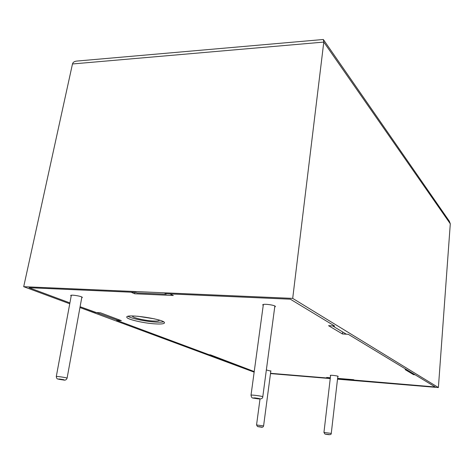 <?xml version="1.0" encoding="UTF-8"?>
<svg xmlns="http://www.w3.org/2000/svg" width="474" height="474" viewBox="0 0 474 474"><rect width="100%" height="100%" fill="white"/><g stroke="black" fill="none" stroke-linecap="round" stroke-linejoin="round"><path stroke-width="0.71" d="M69.755 303.769L23.7 286.687L72.475 63.966C72.984 62.195 74.548 61.217 77.173 61.039L323.327 39.49L323.789 42.085L450.294 223.805L449.346 221.234L323.641 39.935M23.7 286.687L292.701 298.389L438.391 387.554L450.294 223.805M438.391 387.554L337.506 379.164M330.242 378.56L270.494 373.589M292.701 298.389L323.789 42.085L72.475 63.966M337.559 378.702L351.021 379.822L350.961 379.473M254.153 372.143L79.952 307.549M330.277 378.27L270.53 373.311L328.097 378.086L326.663 377.464L330.337 377.766M118.263 320.448L80.106 306.719L95.695 312.526L100.411 312.793L121.332 320.637L116.734 320.359L254.236 371.557L210.45 354.854L209.117 354.753L116.734 320.359L118.263 320.448L119.01 319.766M337.601 378.365L353.515 379.686L354.854 380.308L435.239 386.98L348.313 334.312L342.465 333.957L328.565 325.679L334.626 326.023L290.355 299.195L169.882 293.904L173.312 295.503L134.705 293.773L131.085 292.197L29.056 287.712L69.909 302.922L29.056 287.712L135.842 292.405L137.045 292.938L166.096 294.218L164.94 293.684L290.355 299.195L334.626 326.023L332.6 325.905L346.358 334.194L348.313 334.312L406.769 369.732L405.14 369.607L413.518 374.656L415.1 374.78L435.239 386.98L351.021 379.822M351.524 379.52L351.471 380.029M166.51 293.756L166.096 294.218M155.389 323.89C143.788 323.28 126.398 319.233 126.795 317.153C125.675 313.338 165.752 319.44 164.478 322.865C164.188 323.866 161.16 324.204 155.389 323.89M263.224 305.452L262.714 304.877C262.685 303.348 276.016 305.173 275.37 306.607L274.73 306.998M266.358 369.945L270.82 371.136M330.579 375.698L330.242 375.449C330.236 374.857 338.59 375.918 338.187 376.463L337.802 376.593M71.189 296.013L70.721 295.58C70.294 294.307 82.517 296.297 82.334 297.476L81.729 297.808M342.465 333.957L342.69 331.984M134.705 293.773L134.942 292.363M328.144 377.582L328.097 378.086M154.506 318.854L137.673 316.235M132.548 315.986C131.31 317.408 144.262 320.554 152.96 320.993C157.226 321.218 159.382 320.939 159.418 320.163M163.548 321.834C161.966 322.207 159.341 322.29 155.685 322.077C145.927 321.55 131.44 318.558 128.039 316.324M258.04 398.835C252.992 398.142 252.02 397.84 255.113 397.935C260.179 398.628 261.156 398.93 258.04 398.835M262.78 396.809C263.277 396.252 250.882 394.581 251.013 395.221C251.872 399.357 252.654 397.473 258.182 398.853C261.204 399.173 262.738 398.492 262.78 396.809L274.861 306.026M63.255 379.952C58.675 379.33 57.372 379.016 59.345 379.022C63.949 379.65 65.252 379.964 63.255 379.952M67.083 378.193L67.089 378.163C67.154 377.683 55.778 376.012 56.288 376.581C56.59 378.258 57.093 379.058 57.792 378.981L63.445 379.976C65.163 380.492 66.378 379.887 67.089 378.163L81.866 297.044M328.174 434.599C319.683 433.408 333.441 434.936 328.174 434.599M331.267 433.396L323.943 432.442L324.945 434.06L328.227 434.605C330.331 434.854 331.344 434.451 331.267 433.396L337.849 376.214M260.747 427.074C257.726 426.665 257.145 426.529 259.005 426.659C262.039 427.074 262.62 427.21 260.747 427.074M263.591 425.913L256.547 424.971L257.512 426.535L260.807 427.08C262.27 427.56 263.2 427.169 263.591 425.913L270.867 370.781M251.013 395.221L263.354 304.48M56.293 376.546L71.325 295.249M323.943 432.442L330.621 375.319M256.547 424.971L260.025 398.948"/></g></svg>
